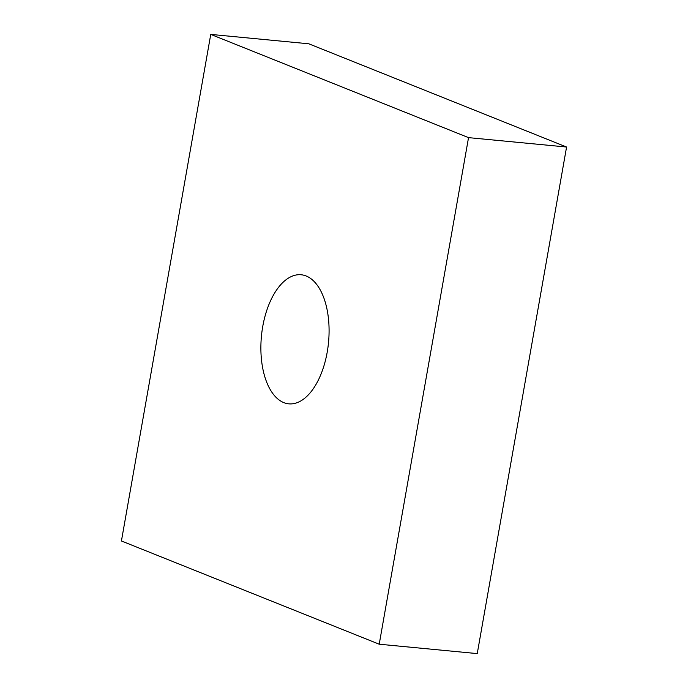 <?xml version="1.0" encoding="UTF-8"?>
<svg xmlns="http://www.w3.org/2000/svg" width="688" height="688" viewBox="0 0 688 688"><rect width="100%" height="100%" fill="white"/><g stroke="black" fill="none" stroke-linecap="round" stroke-linejoin="round"><path stroke-width="1.03" d="M283.817 402.626A64.835 33.695 -84.5 0 0 288.805 403.847A64.835 33.695 -84.5 0 0 327.952 347.388A64.835 33.695 -84.5 0 0 306.143 275.983A64.835 33.695 -84.5 0 0 301.163 274.761A64.835 33.695 -84.5 0 0 262.008 331.229A64.835 33.695 -84.5 0 0 283.817 402.626M379.217 644.209L477.248 653.6L566.577 147.026L308.783 43.791L210.752 34.4L121.423 540.974L379.217 644.209L468.537 137.634L566.577 147.026M468.537 137.634L210.752 34.4"/></g></svg>
